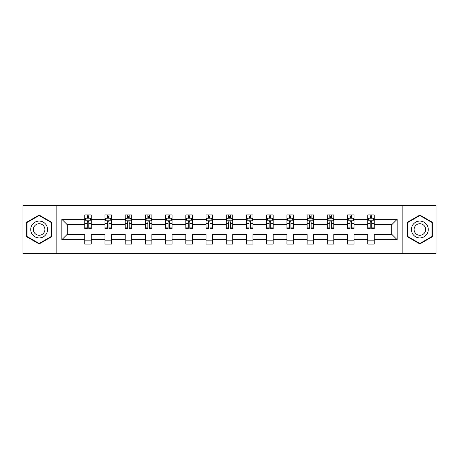 <?xml version="1.0" encoding="UTF-8"?>
<svg xmlns="http://www.w3.org/2000/svg" width="459" height="459" viewBox="0 0 459 459"><rect width="100%" height="100%" fill="white"/><g stroke="black" fill="none" stroke-linecap="round" stroke-linejoin="round"><path stroke-width="0.69" d="M402.164 205.529L22.95 205.529L22.95 253.471L436.05 253.471L436.05 205.529L402.164 205.529L402.164 253.471M374.24 239.736L374.24 234.297L391.734 234.297L397.178 239.736L374.24 239.736L374.24 244.079L367.762 244.079L367.762 239.736L354.027 239.736L354.027 244.079L347.549 244.079L347.549 239.736L333.813 239.736L333.813 244.079L327.33 244.079L327.33 239.736L313.595 239.736L313.595 244.079L307.117 244.079L307.117 239.736L293.381 239.736L293.381 244.079L286.904 244.079L286.904 239.736L273.168 239.736L273.168 244.079L266.69 244.079L266.69 239.736L252.955 239.736L252.955 244.079L246.477 244.079L246.477 239.736L232.742 239.736L232.742 244.079L226.258 244.079L226.258 239.736L212.523 239.736L212.523 244.079L206.045 244.079L206.045 239.736L192.31 239.736L192.31 244.079L185.832 244.079L185.832 239.736L172.096 239.736L172.096 244.079L165.619 244.079L165.619 239.736L151.883 239.736L151.883 244.079L145.405 244.079L145.405 239.736L131.67 239.736L131.67 244.079L125.187 244.079L125.187 239.736L111.451 239.736L111.451 244.079L104.973 244.079L104.973 239.736L91.238 239.736L91.238 244.079L84.76 244.079L84.76 239.736L61.822 239.736L61.822 219.264L84.76 219.264L84.76 214.921L91.238 214.921L91.238 219.264L104.973 219.264L104.973 214.921L111.451 214.921L111.451 219.264L125.187 219.264L125.187 214.921L131.67 214.921L131.67 219.264L145.405 219.264L145.405 214.921L151.883 214.921L151.883 219.264L165.619 219.264L165.619 214.921L172.096 214.921L172.096 219.264L185.832 219.264L185.832 214.921L192.31 214.921L192.31 219.264L206.045 219.264L206.045 214.921L212.523 214.921L212.523 219.264L226.258 219.264L226.258 214.921L232.742 214.921L232.742 219.264L246.477 219.264L246.477 214.921L252.955 214.921L252.955 219.264L266.69 219.264L266.69 214.921L273.168 214.921L273.168 219.264L286.904 219.264L286.904 214.921L293.381 214.921L293.381 219.264L307.117 219.264L307.117 214.921L313.595 214.921L313.595 219.264L327.33 219.264L327.33 214.921L333.813 214.921L333.813 219.264L347.549 219.264L347.549 214.921L354.027 214.921L354.027 219.264L367.762 219.264L367.762 214.921L374.24 214.921L374.24 219.264L397.178 219.264L397.178 239.736M56.836 253.471L56.836 205.529M367.762 219.264L367.762 224.703L354.027 224.703L354.027 219.264M354.027 239.736L354.027 234.297L367.762 234.297L367.762 239.736M347.549 219.264L347.549 224.703L333.813 224.703L333.813 219.264M333.813 239.736L333.813 234.297L347.549 234.297L347.549 239.736M327.33 219.264L327.33 224.703L313.595 224.703L313.595 219.264M313.595 239.736L313.595 234.297L327.33 234.297L327.33 239.736M307.117 219.264L307.117 224.703L293.381 224.703L293.381 219.264M293.381 239.736L293.381 234.297L307.117 234.297L307.117 239.736M286.904 219.264L286.904 224.703L273.168 224.703L273.168 219.264M273.168 239.736L273.168 234.297L286.904 234.297L286.904 239.736M266.69 219.264L266.69 224.703L252.955 224.703L252.955 219.264M252.955 239.736L252.955 234.297L266.69 234.297L266.69 239.736M246.477 219.264L246.477 224.703L232.742 224.703L232.742 219.264M232.742 239.736L232.742 234.297L246.477 234.297L246.477 239.736M226.258 219.264L226.258 224.703L212.523 224.703L212.523 219.264M212.523 239.736L212.523 234.297L226.258 234.297L226.258 239.736M206.045 219.264L206.045 224.703L192.31 224.703L192.31 219.264M192.31 239.736L192.31 234.297L206.045 234.297L206.045 239.736M185.832 219.264L185.832 224.703L172.096 224.703L172.096 219.264M172.096 239.736L172.096 234.297L185.832 234.297L185.832 239.736M165.619 219.264L165.619 224.703L151.883 224.703L151.883 219.264M151.883 239.736L151.883 234.297L165.619 234.297L165.619 239.736M145.405 219.264L145.405 224.703L131.67 224.703L131.67 219.264M131.67 239.736L131.67 234.297L145.405 234.297L145.405 239.736M125.187 219.264L125.187 224.703L111.451 224.703L111.451 219.264M111.451 239.736L111.451 234.297L125.187 234.297L125.187 239.736M104.973 219.264L104.973 224.703L91.238 224.703L91.238 219.264M91.238 239.736L91.238 234.297L104.973 234.297L104.973 239.736M84.76 219.264L84.76 224.703L67.266 224.703L67.266 234.297L84.76 234.297L84.76 239.736M61.822 219.264L67.266 224.703M391.734 234.297L391.734 224.703L374.24 224.703L374.24 219.264M370.224 218.163L371.779 218.163M350.01 218.163L351.565 218.163M329.797 218.163L331.352 218.163M309.578 218.163L311.133 218.163M289.365 218.163L290.92 218.163M269.152 218.163L270.707 218.163M248.939 218.163L250.494 218.163M228.72 218.163L230.28 218.163M208.506 218.163L210.061 218.163M188.293 218.163L189.848 218.163M168.08 218.163L169.635 218.163M147.867 218.163L149.422 218.163M127.648 218.163L129.203 218.163M107.435 218.163L108.99 218.163M87.221 218.163L88.776 218.163M84.76 240.837L91.238 240.837M104.973 240.837L111.451 240.837M125.187 240.837L131.67 240.837M145.405 240.837L151.883 240.837M165.619 240.837L172.096 240.837M185.832 240.837L192.31 240.837M206.045 240.837L212.523 240.837M226.258 240.837L232.742 240.837M246.477 240.837L252.955 240.837M266.69 240.837L273.168 240.837M286.904 240.837L293.381 240.837M307.117 240.837L313.595 240.837M327.33 240.837L333.813 240.837M347.549 240.837L354.027 240.837M367.762 240.837L374.24 240.837M67.266 234.297L61.822 239.736M397.178 219.264L391.734 224.703M51.655 222.282L39.147 215.059L26.645 222.282L26.645 236.718L39.147 243.941L51.655 236.718L51.655 222.282M407.345 222.282L407.345 236.718L419.853 243.941L432.355 236.718L432.355 222.282L419.853 215.059L407.345 222.282M88.776 216.608L87.221 216.608M85.976 218.381L84.76 218.381L84.76 214.921L87.221 214.921L87.221 218.226M84.76 227.096L84.76 228.72L87.221 228.72L87.221 227.096L84.76 227.096L84.76 224.703M91.238 224.703L91.238 228.72L88.776 228.72L88.776 221.789C88.26 220.79 87.738 220.79 87.221 221.789L87.221 227.096M90.021 218.381L91.238 218.381L91.238 214.921L88.776 214.921L88.776 218.226M91.238 220.819L89.941 218.226L86.057 218.226L84.76 220.819M108.99 216.608L107.435 216.608M106.19 218.381L104.973 218.381L104.973 214.921L107.435 214.921L107.435 218.226M104.973 227.096L104.973 228.72L107.435 228.72L107.435 227.096L104.973 227.096L104.973 224.703M111.451 224.703L111.451 228.72L108.99 228.72L108.99 221.789C108.473 220.79 107.957 220.79 107.435 221.789L107.435 227.096M110.235 218.381L111.451 218.381L111.451 214.921L108.99 214.921L108.99 218.226M111.451 220.819L110.154 218.226L106.27 218.226L104.973 220.819M129.203 216.608L127.648 216.608M126.409 218.381L125.187 218.381L125.187 214.921L127.648 214.921L127.648 218.226M125.187 227.096L125.187 228.72L127.648 228.72L127.648 227.096L125.187 227.096L125.187 224.703M131.67 224.703L131.67 228.72L129.203 228.72L129.203 221.789C128.686 220.79 128.17 220.79 127.648 221.789L127.648 227.096M130.448 218.381L131.67 218.381L131.67 214.921L129.203 214.921L129.203 218.226M131.67 220.819L130.373 218.226L126.483 218.226L125.187 220.819M31.855 225.289A8.423 8.423 0 0 0 34.936 236.792A8.423 8.423 0 0 0 46.439 233.711A8.423 8.423 0 0 0 43.358 222.208A8.423 8.423 0 0 0 31.855 225.289M34.155 226.614A5.766 5.766 0 0 0 36.267 234.492A5.766 5.766 0 0 0 44.139 232.386A5.766 5.766 0 0 0 42.033 224.508A5.766 5.766 0 0 0 34.155 226.614M51.265 222.506L51.265 236.494L39.147 243.488L27.029 236.494L27.029 222.506L39.147 215.512L51.265 222.506M412.561 225.289A8.423 8.423 0 0 0 415.642 236.792A8.423 8.423 0 0 0 427.145 233.711A8.423 8.423 0 0 0 424.064 222.208A8.423 8.423 0 0 0 412.561 225.289M414.861 226.614A5.766 5.766 0 0 0 416.967 234.492A5.766 5.766 0 0 0 424.845 232.386A5.766 5.766 0 0 0 422.733 224.508A5.766 5.766 0 0 0 414.861 226.614M431.971 222.506L431.971 236.494L419.853 243.488L407.735 236.494L407.735 222.506L419.853 215.512L431.971 222.506M149.422 216.608L147.867 216.608M146.622 218.381L145.405 218.381L145.405 214.921L147.867 214.921L147.867 218.226M145.405 227.096L145.405 228.72L147.867 228.72L147.867 227.096L145.405 227.096L145.405 224.703M151.883 224.703L151.883 228.72L149.422 228.72L149.422 221.789C148.9 220.79 148.383 220.79 147.867 221.789L147.867 227.096M150.661 218.381L151.883 218.381L151.883 214.921L149.422 214.921L149.422 218.226M151.883 220.819L150.586 218.226L146.696 218.226L145.405 220.819M169.635 216.608L168.08 216.608M166.835 218.381L165.619 218.381L165.619 214.921L168.08 214.921L168.08 218.226M165.619 227.096L165.619 228.72L168.08 228.72L168.08 227.096L165.619 227.096L165.619 224.703M172.096 224.703L172.096 228.72L169.635 228.72L169.635 221.789C169.119 220.79 168.596 220.79 168.08 221.789L168.08 227.096M170.88 218.381L172.096 218.381L172.096 214.921L169.635 214.921L169.635 218.226M172.096 220.819L170.8 218.226L166.915 218.226L165.619 220.819M189.848 216.608L188.293 216.608M187.048 218.381L185.832 218.381L185.832 214.921L188.293 214.921L188.293 218.226M185.832 227.096L185.832 228.72L188.293 228.72L188.293 227.096L185.832 227.096L185.832 224.703M192.31 224.703L192.31 228.72L189.848 228.72L189.848 221.789C189.332 220.79 188.815 220.79 188.293 221.789L188.293 227.096M191.093 218.381L192.31 218.381L192.31 214.921L189.848 214.921L189.848 218.226M192.31 220.819L191.013 218.226L187.129 218.226L185.832 220.819M210.061 216.608L208.506 216.608M207.261 218.381L206.045 218.381L206.045 214.921L208.506 214.921L208.506 218.226M206.045 227.096L206.045 228.72L208.506 228.72L208.506 227.096L206.045 227.096L206.045 224.703M212.523 224.703L212.523 228.72L210.061 228.72L210.061 221.789C209.545 220.79 209.029 220.79 208.506 221.789L208.506 227.096M211.306 218.381L212.523 218.381L212.523 214.921L210.061 214.921L210.061 218.226M212.523 220.819L211.232 218.226L207.342 218.226L206.045 220.819M230.28 216.608L228.72 216.608M227.48 218.381L226.258 218.381L226.258 214.921L228.72 214.921L228.72 218.226M226.258 227.096L226.258 228.72L228.72 228.72L228.72 227.096L226.258 227.096L226.258 224.703M232.742 224.703L232.742 228.72L230.28 228.72L230.28 221.789C229.758 220.79 229.242 220.79 228.72 221.789L228.72 227.096M231.52 218.381L232.742 218.381L232.742 214.921L230.28 214.921L230.28 218.226M232.742 220.819L231.445 218.226L227.555 218.226L226.258 220.819M250.494 216.608L248.939 216.608M247.694 218.381L246.477 218.381L246.477 214.921L248.939 214.921L248.939 218.226M246.477 227.096L246.477 228.72L248.939 228.72L248.939 227.096L246.477 227.096L246.477 224.703M252.955 224.703L252.955 228.72L250.494 228.72L250.494 221.789C249.977 220.79 249.455 220.79 248.939 221.789L248.939 227.096M251.739 218.381L252.955 218.381L252.955 214.921L250.494 214.921L250.494 218.226M252.955 220.819L251.658 218.226L247.768 218.226L246.477 220.819M270.707 216.608L269.152 216.608M267.907 218.381L266.69 218.381L266.69 214.921L269.152 214.921L269.152 218.226M266.69 227.096L266.69 228.72L269.152 228.72L269.152 227.096L266.69 227.096L266.69 224.703M273.168 224.703L273.168 228.72L270.707 228.72L270.707 221.789C270.19 220.79 269.668 220.79 269.152 221.789L269.152 227.096M271.952 218.381L273.168 218.381L273.168 214.921L270.707 214.921L270.707 218.226M273.168 220.819L271.871 218.226L267.987 218.226L266.69 220.819M290.92 216.608L289.365 216.608M288.12 218.381L286.904 218.381L286.904 214.921L289.365 214.921L289.365 218.226M286.904 227.096L286.904 228.72L289.365 228.72L289.365 227.096L286.904 227.096L286.904 224.703M293.381 224.703L293.381 228.72L290.92 228.72L290.92 221.789C290.404 220.79 289.887 220.79 289.365 221.789L289.365 227.096M292.165 218.381L293.381 218.381L293.381 214.921L290.92 214.921L290.92 218.226M293.381 220.819L292.085 218.226L288.2 218.226L286.904 220.819M311.133 216.608L309.578 216.608M308.339 218.381L307.117 218.381L307.117 214.921L309.578 214.921L309.578 218.226M307.117 227.096L307.117 228.72L309.578 228.72L309.578 227.096L307.117 227.096L307.117 224.703M313.595 224.703L313.595 228.72L311.133 228.72L311.133 221.789C310.617 220.79 310.1 220.79 309.578 221.789L309.578 227.096M312.378 218.381L313.595 218.381L313.595 214.921L311.133 214.921L311.133 218.226M313.595 220.819L312.304 218.226L308.414 218.226L307.117 220.819M331.352 216.608L329.797 216.608M328.552 218.381L327.33 218.381L327.33 214.921L329.797 214.921L329.797 218.226M327.33 227.096L327.33 228.72L329.797 228.72L329.797 227.096L327.33 227.096L327.33 224.703M333.813 224.703L333.813 228.72L331.352 228.72L331.352 221.789C330.83 220.79 330.314 220.79 329.797 221.789L329.797 227.096M332.591 218.381L333.813 218.381L333.813 214.921L331.352 214.921L331.352 218.226M333.813 220.819L332.517 218.226L328.627 218.226L327.33 220.819M351.565 216.608L350.01 216.608M348.765 218.381L347.549 218.381L347.549 214.921L350.01 214.921L350.01 218.226M347.549 227.096L347.549 228.72L350.01 228.72L350.01 227.096L347.549 227.096L347.549 224.703M354.027 224.703L354.027 228.72L351.565 228.72L351.565 221.789C351.049 220.79 350.527 220.79 350.01 221.789L350.01 227.096M352.81 218.381L354.027 218.381L354.027 214.921L351.565 214.921L351.565 218.226M354.027 220.819L352.73 218.226L348.846 218.226L347.549 220.819M371.779 216.608L370.224 216.608M368.979 218.381L367.762 218.381L367.762 214.921L370.224 214.921L370.224 218.226M367.762 227.096L367.762 228.72L370.224 228.72L370.224 227.096L367.762 227.096L367.762 224.703M374.24 224.703L374.24 228.72L371.779 228.72L371.779 221.789C371.262 220.79 370.74 220.79 370.224 221.789L370.224 227.096M373.024 218.381L374.24 218.381L374.24 214.921L371.779 214.921L371.779 218.226M374.24 220.819L372.943 218.226L369.059 218.226L367.762 220.819M91.203 220.756L84.795 220.756M91.238 227.096L88.776 227.096M87.221 223.625L84.76 223.625M91.238 223.625L88.776 223.625M88.776 217.434L87.221 217.434M111.422 220.756L105.008 220.756M111.451 227.096L108.99 227.096M107.435 223.625L104.973 223.625M111.451 223.625L108.99 223.625M108.99 217.434L107.435 217.434M131.635 220.756L125.221 220.756M131.67 227.096L129.203 227.096M127.648 223.625L125.187 223.625M131.67 223.625L129.203 223.625M129.203 217.434L127.648 217.434M151.849 220.756L145.434 220.756M151.883 227.096L149.422 227.096M147.867 223.625L145.405 223.625M151.883 223.625L149.422 223.625M149.422 217.434L147.867 217.434M172.062 220.756L165.647 220.756M172.096 227.096L169.635 227.096M168.08 223.625L165.619 223.625M172.096 223.625L169.635 223.625M169.635 217.434L168.08 217.434M192.281 220.756L185.866 220.756M192.31 227.096L189.848 227.096M188.293 223.625L185.832 223.625M192.31 223.625L189.848 223.625M189.848 217.434L188.293 217.434M212.494 220.756L206.08 220.756M212.523 227.096L210.061 227.096M208.506 223.625L206.045 223.625M212.523 223.625L210.061 223.625M210.061 217.434L208.506 217.434M232.707 220.756L226.293 220.756M232.742 227.096L230.28 227.096M228.72 223.625L226.258 223.625M232.742 223.625L230.28 223.625M230.28 217.434L228.72 217.434M252.92 220.756L246.506 220.756M252.955 227.096L250.494 227.096M248.939 223.625L246.477 223.625M252.955 223.625L250.494 223.625M250.494 217.434L248.939 217.434M273.134 220.756L266.719 220.756M273.168 227.096L270.707 227.096M269.152 223.625L266.69 223.625M273.168 223.625L270.707 223.625M270.707 217.434L269.152 217.434M293.353 220.756L286.938 220.756M293.381 227.096L290.92 227.096M289.365 223.625L286.904 223.625M293.381 223.625L290.92 223.625M290.92 217.434L289.365 217.434M313.566 220.756L307.151 220.756M313.595 227.096L311.133 227.096M309.578 223.625L307.117 223.625M313.595 223.625L311.133 223.625M311.133 217.434L309.578 217.434M333.779 220.756L327.365 220.756M333.813 227.096L331.352 227.096M329.797 223.625L327.33 223.625M333.813 223.625L331.352 223.625M331.352 217.434L329.797 217.434M353.992 220.756L347.578 220.756M354.027 227.096L351.565 227.096M350.01 223.625L347.549 223.625M354.027 223.625L351.565 223.625M351.565 217.434L350.01 217.434M374.205 220.756L367.797 220.756M374.24 227.096L371.779 227.096M370.224 223.625L367.762 223.625M374.24 223.625L371.779 223.625M371.779 217.434L370.224 217.434"/></g></svg>
